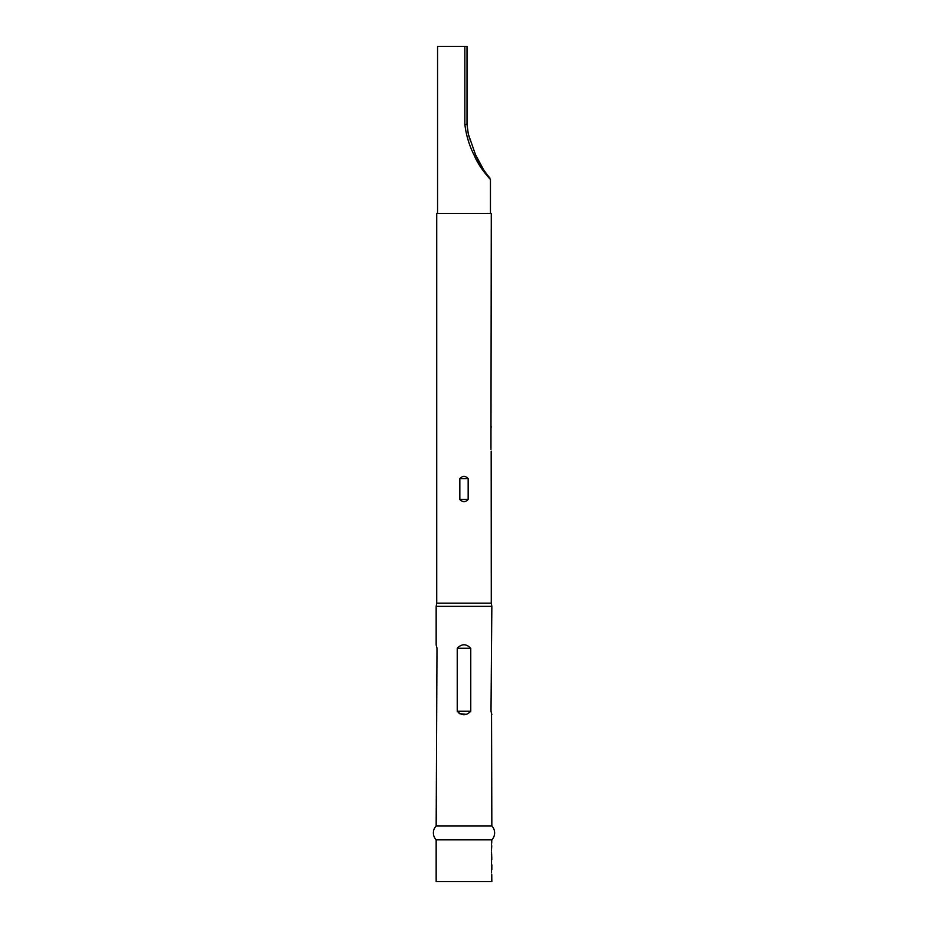 <?xml version="1.0" encoding="UTF-8"?>
<svg xmlns="http://www.w3.org/2000/svg" width="928" height="928" viewBox="0 0 928 928"><rect width="100%" height="100%" fill="white"/><g stroke="black" fill="none" stroke-linecap="round" stroke-linejoin="round"><path stroke-width="1.39" d="M491.562 860.07L491.562 861.648M490.448 213.44L490.448 179.522C490.239 179.208 479.126 167.608 474.266 155.428C469.29 145.661 466.158 135.302 464.858 124.352L464.858 46.4L467.016 46.4L467.016 124.352L467.851 132.008M490.958 449.384L491.283 213.44L436.717 213.44L436.717 603.2L491.283 603.2L491.84 606.355L436.16 606.355L436.16 644.96L436.995 648.266L436.16 825.92A10.092 10.092 0 0 0 436.16 839.84L436.16 881.6L491.84 881.6L491.736 874.315M436.717 603.2L436.16 606.355M468.164 478.616L468.164 499.496C465.392 502.408 462.608 502.408 459.836 499.496L459.836 478.616C462.608 475.704 465.392 475.704 468.164 478.616L459.836 478.616M491.179 451.112L491.283 603.2M457.237 648.266C461.75 643.638 466.262 643.638 470.763 648.266L470.763 711.254C466.25 715.882 461.738 715.882 457.237 711.254L457.237 648.266L470.763 648.266M491.55 713.945L491.84 825.92L436.16 825.92M491.84 714.56L491.005 711.254L491.84 606.355M491.84 825.92A10.092 10.092 0 0 1 491.84 839.84L436.16 839.84M491.538 861.694L491.538 872.854M491.457 860.326L491.399 854.189M491.828 859.409L491.62 854.189M491.538 852.194L491.736 859.409M491.457 850.825L491.736 845.814M491.84 839.84L491.538 844.352M491.736 842.694L491.736 841.232M491.736 855.21L491.538 853.853M491.84 864.815L491.84 869.733L491.55 864.815M491.538 880.695L491.736 879.234M464.858 46.4L437.552 46.4L437.552 213.44M474.266 155.428L475.496 154.651C478.778 162.562 482.989 169.638 488.128 175.879L489.926 178.095L487.641 176.285M436.45 645.575L436.16 644.96M459.174 713.62L466.494 714.351M490.958 428.504L491.225 426.613M482.583 168.212L475.496 154.651L483.627 169.778M457.237 711.254L470.763 711.254M459.836 499.496L468.164 499.496M464.858 124.352L467.016 124.352L468.327 134.096L475.496 154.651M468.234 133.713L469.417 137.901M469.974 139.641L470.519 141.265M483.755 169.963L486.597 173.896"/></g></svg>
